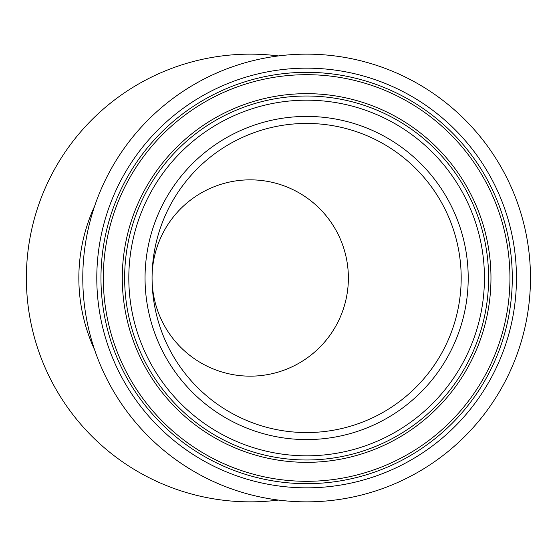 <?xml version="1.0" encoding="UTF-8"?>
<svg xmlns="http://www.w3.org/2000/svg" width="556" height="556" viewBox="0 0 556 556"><rect width="100%" height="100%" fill="white"/><g stroke="black" fill="none" stroke-linecap="round" stroke-linejoin="round"><path stroke-width="0.83" d="M152.073 277.11L152.122 273.92M152.122 274.768A98.155 98.155 0 0 1 152.129 274.504A98.155 98.155 0 0 1 252.215 179.866A98.155 98.155 0 0 1 348.376 278.493A98.155 98.155 0 0 1 251.708 376.148A98.155 98.155 0 0 1 152.129 281.461A98.155 98.155 0 0 1 152.115 281.134A98.155 98.155 0 0 0 264.983 375.043A98.155 98.155 0 0 0 347.264 263.238M306.627 501.853A223.853 223.853 0 0 0 530.48 278A223.853 223.853 0 0 0 306.627 54.147A223.853 223.853 0 0 0 82.781 278A223.853 223.853 0 0 0 306.627 501.853M306.627 432.561A154.561 154.561 0 0 0 461.188 278A154.561 154.561 0 0 0 306.627 123.439A154.561 154.561 0 0 0 152.066 278A154.561 154.561 0 0 0 306.627 432.561A154.561 154.561 0 0 1 152.066 278A154.561 154.561 0 0 1 306.627 123.439M306.627 462.342A184.342 184.342 0 0 0 490.969 278A184.342 184.342 0 0 0 306.627 93.658A184.342 184.342 0 0 0 122.285 278A184.342 184.342 0 0 0 306.627 462.342M306.627 74.692A203.308 203.308 0 0 0 103.319 278A203.308 203.308 0 0 0 306.627 481.308A203.308 203.308 0 0 0 509.935 278A203.308 203.308 0 0 0 306.627 74.692M94.596 349.766A171.38 171.38 0 0 1 94.596 206.234M278.424 500.066A223.853 223.853 0 0 1 28.919 311.666A223.853 223.853 0 0 1 278.424 55.934M152.129 274.504A98.155 98.155 0 0 0 152.094 275.616M306.627 439.581A161.581 161.581 0 0 0 468.208 278A161.581 161.581 0 0 0 306.627 116.419A161.581 161.581 0 0 0 145.046 278A161.581 161.581 0 0 0 306.627 439.581M306.627 459.986A181.986 181.986 0 0 0 488.613 278A181.986 181.986 0 0 0 306.627 96.014A181.986 181.986 0 0 0 124.641 278A181.986 181.986 0 0 0 306.627 459.986M306.627 455.816A177.816 177.816 0 0 0 484.443 278A177.816 177.816 0 0 0 306.627 100.184A177.816 177.816 0 0 0 128.811 278A177.816 177.816 0 0 0 306.627 455.816M306.627 72.336A205.664 205.664 0 0 0 100.963 278A205.664 205.664 0 0 0 306.627 483.664A205.664 205.664 0 0 0 512.291 278A205.664 205.664 0 0 0 306.627 72.336M306.627 487.834A209.834 209.834 0 0 0 516.461 278A209.834 209.834 0 0 0 306.627 68.166A209.834 209.834 0 0 0 96.793 278A209.834 209.834 0 0 0 306.627 487.834M152.129 281.454L152.073 278.945M152.073 278.354L152.073 277.541M152.073 277.249L152.073 276.269M152.129 274.511L152.087 276.276"/></g></svg>
